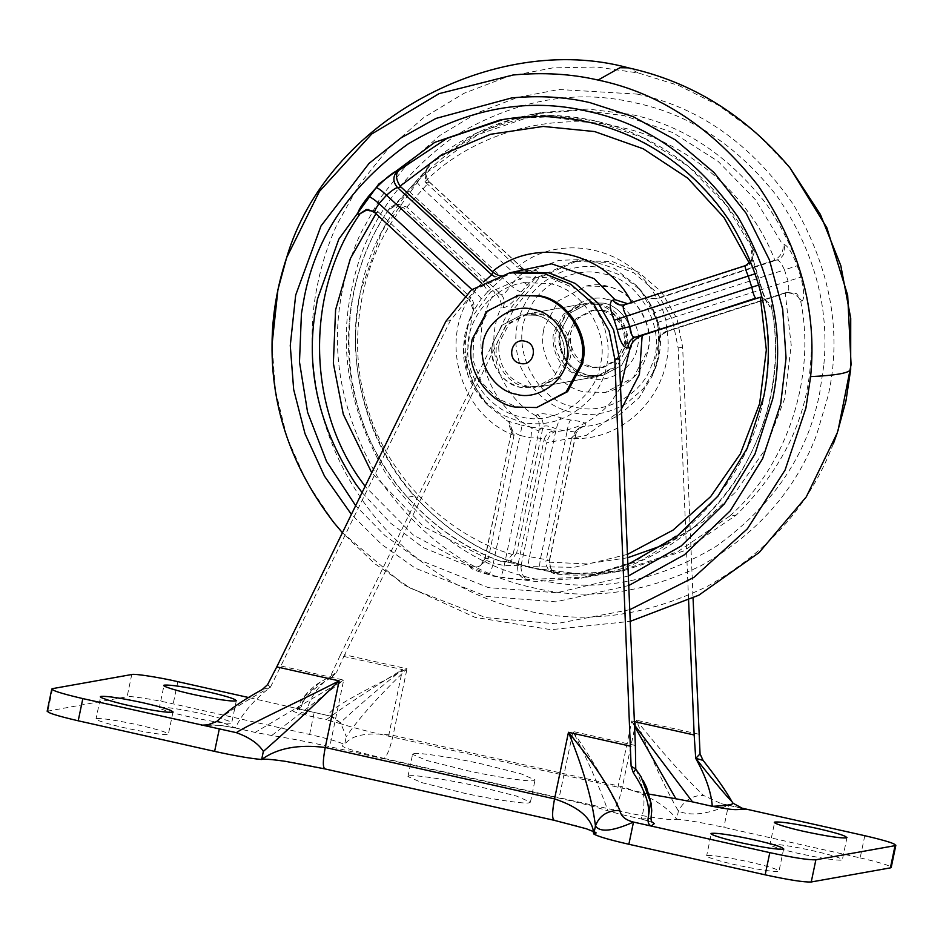 <?xml version="1.0" encoding="UTF-8"?>
<svg xmlns="http://www.w3.org/2000/svg" width="943" height="943" viewBox="0 0 943 943"><rect width="100%" height="100%" fill="white"/><g stroke="black" fill="none" stroke-linecap="round" stroke-linejoin="round"><path stroke-width="0.71" stroke-dasharray="4.71 3.54" d="M498.729 346.482L499.377 342.168L509.114 323.885L528.328 313.713L542.355 314.031C559.258 316.329 574.593 338.407 570.645 355.841L570.256 358.057L560.519 376.34L541.306 386.5L527.278 386.194C508.371 380.43 498.859 367.192 498.729 346.482M596.636 304.353C613.539 306.652 628.875 328.73 624.926 346.164L624.537 348.38L614.801 366.662L595.587 376.823L581.56 376.516C562.653 370.752 553.14 357.515 553.011 336.804L553.659 332.49L563.395 314.208L582.609 304.035L596.636 304.353M509.644 272.845L505.566 275.12L487.637 291.811C487.779 290.538 485.834 287.745 481.826 283.419L483.618 281.933M487.637 291.811L481.095 299.167L472.643 312.157C475.119 307.335 474.4 302.385 470.498 297.293L469.366 299.98L473.115 309.646L472.384 312.805M507.193 420.873L521.078 424.987C521.844 426.201 521.479 429.678 519.994 435.418C513.817 432.318 510.965 431.281 511.401 432.307L514.159 434.711L509.291 422.429L487.555 405.066L473.881 385.015L466.29 361.322L472.29 313.017C474.14 308.078 473.174 303.729 469.366 299.98L474.364 291.811L481.496 283.112M530.626 427.12C543.51 428.417 551.407 429.666 554.354 430.857C549.097 431.611 545.691 434.534 544.123 439.638C542.437 438.342 538.029 437.741 530.897 437.858L519.994 435.418L493.307 563.136L504.21 565.576L521.137 565.293L520.949 566.46C521.349 574.499 523.99 578.837 528.882 579.474L527.75 579.674C523.224 580.275 513.947 579.426 499.92 577.14C501.405 576.197 502.843 572.342 504.21 565.576L530.897 437.858C531.663 431.965 531.569 428.381 530.626 427.12L521.078 424.987M758.891 284.963L760.164 284.409C763.995 298.2 767.343 305.721 770.207 306.946L771.339 306.746L771.126 304.389L760.636 297.151L758.938 297.599M631.621 302.479L749.933 264.594L754.424 251.864L753.233 249.777L752.101 249.978C750.251 251.946 751.736 259.62 756.545 273.01L760.164 284.409M488.45 574.57C475.131 570.715 469.131 568.134 470.427 566.814L478.349 566.92L488.12 559.093L488.427 557.961L484.785 558.739C479.197 569.69 477.571 565.965 476.121 567.321L479.574 566.071L485.032 558.562C484.207 559.376 486.965 560.896 493.307 563.136C491.598 569.82 489.983 573.627 488.45 574.57L499.92 577.14M521.043 292.047C518.744 291.328 515.243 289.1 510.552 285.364C507.039 291.587 503.868 294.581 501.028 294.334L495.393 292.86C499.814 297.847 501.77 302.585 501.275 307.053L503.173 307.512C507.381 307.583 513.334 302.432 521.043 292.047L527.573 284.692C536.52 276.334 539.349 271.619 536.048 270.535L523.259 270.535L517.766 267.682L523.412 269.156C525.404 270.358 523.601 272.963 518.013 276.971L422.712 188.753C417.985 183.968 416.04 181.209 416.889 180.467L409.05 189.284C400.009 200.376 393.726 206.941 390.178 208.992L389.046 209.193L389.754 207.955L394.657 204.796L403.427 207.731L406.81 207.118L429.195 181.952L425.8 182.553L424.987 181.716L427.167 165.944L429.407 164.872C430.751 165.296 426.578 170.494 416.889 180.467L427.167 168.868L426.059 171.885C424.645 170.919 427.745 182.694 429.43 181.964L429.195 181.952C424.256 176.152 424.326 170.459 429.407 164.872M666.371 331.193L666.831 331.547C656.493 337.983 660.324 339.869 659.169 340.529C659.64 337.971 658.968 331.983 657.177 322.577L654.159 313.076L657.177 322.577C659.322 335.178 659.911 341.802 658.957 342.439L658.78 342.368C658.297 337.677 660.831 333.952 666.371 331.193L785.189 292.79C793.346 292.672 798.532 295.572 800.737 301.501L801.868 301.3C804.603 299.049 804.273 290.998 800.878 277.148L797.259 265.749C792.002 252.418 787.499 245.274 783.763 244.331L782.631 244.532C784.152 250.331 781.547 255.541 774.816 260.162L656.033 298.683L646.65 297.552L643.774 294.688C645.153 295.359 648.619 301.489 654.171 313.076L662.505 309.363L656.033 298.683M559.411 574.028C552.056 572.46 548.72 567.863 549.404 560.26L529.495 556.688C528.08 563.313 527.962 566.861 529.164 567.321L540.622 569.89C554.248 572.248 560.519 573.627 559.411 574.028L557.549 574.181C577.517 576.032 597.497 575.195 617.488 571.658L558.28 574.228C550.995 574.016 546.846 569.949 545.832 562.016L546.009 560.861L549.628 560.189C550.064 574.759 556.759 571.399 556.806 573.038L506.132 561.804L511.247 560.437L516.693 552.928L513.298 553.529L505.554 562.075L501.829 561.757L500.957 561.38L502.089 561.168C506.415 561.498 515.444 563.549 529.164 567.321L528.988 567.309M585.249 425.352C587.513 423.218 582.621 421.438 570.562 420C569.195 421.674 568.04 425.482 567.085 431.411C573.922 431.34 576.821 432.2 575.784 433.992L571.764 437.611L576.02 430.739L585.249 425.352L579.073 427.981L575.784 433.992L579.073 427.981L576.02 430.739M570.562 420L561.014 417.867C548.708 413.836 540.775 412.739 537.192 414.578C541.683 417.466 543.639 421.486 543.074 426.66C545.337 425.152 549.71 425.918 556.181 428.959L567.085 431.411L540.398 559.128C539.313 565.835 539.396 569.419 540.622 569.89L540.469 569.89M627.743 303.729L624.62 304.742M481.095 299.167C481.119 298.035 478.867 295.583 474.364 291.811L471.877 289.513M505.153 276.04L495.004 276.818M554.354 430.857L555.309 431.658C551.596 432.472 548.791 435.937 546.881 442.043L544.123 439.638L517.742 565.906C517.059 573.509 520.395 578.106 527.75 579.674M484.785 558.739L511.401 432.307L507.994 421.297L509.291 422.429M506.308 420.083L507.994 421.297C508.053 422.547 511.082 420.637 511.306 431.788M374.854 212.694L378.544 212.163L377.648 211.421L366.945 209.817M755.343 273.706L756.545 273.01M534.198 270.016L558.786 260.351L587.112 259.384L614.482 268.425L636.348 285.481L640.851 290.397C660.489 314.396 665.393 340.258 655.562 367.982L643.645 388.398L626.447 403.51C608.435 413.824 590.648 416.877 573.096 412.68C549.84 407.529 532.477 392.512 520.996 367.617C513.617 346.6 514.076 327.174 522.375 309.339C534.351 278.574 574.782 260.103 603.214 268.519L622.922 276.122L640.851 290.397L658.202 322.541L658.957 356.478L652.426 375.668L658.768 342.05C658.992 353.342 656.882 364.552 652.426 375.668L639.189 397.616L619.928 414.449C608.129 421.58 596.141 425.623 583.941 426.554M658.957 342.439C659.24 337.099 661.88 333.457 666.878 331.523L665.947 320.207L662.505 309.363L784.482 269.863L787.924 280.708C789.197 287.521 789.043 291.446 787.464 292.471L784.069 293.084M657.177 322.577L800.878 277.148M643.774 294.688L646.898 297.717L656.552 299.014L777.138 259.962C779.107 260.233 781.558 263.533 784.482 269.863L797.259 265.749M537.192 414.578L535.824 415.769C538.724 418.857 539.797 423.69 539.054 430.279L543.074 426.66L516.693 552.928L529.495 556.688L556.181 428.959C557.855 423.195 559.47 419.494 561.014 417.867M536.048 270.535L527.986 271.773L523.412 269.156L527.986 271.773L523.259 270.535M527.573 284.692C525.404 283.831 522.21 281.262 518.013 276.971L510.552 285.364L415.25 197.134C410.288 192.62 408.225 190.003 409.05 189.284L416.676 180.573M503.173 307.512C505.177 302.55 504.458 298.153 501.028 294.334L406.81 207.118L398.052 204.218L394.657 204.796M665.522 544.347L703.643 521.526L735.505 492.199L765.256 449.363L784.576 398.936L791.224 345.15L785.189 292.79L788.914 292.118L787.464 292.471L796.599 293.579L801.868 301.3M631.845 302.903L631.15 303.127M425.8 182.553L517.224 267.187C560.154 231.341 631.94 247.443 656.729 298.459M513.298 553.529L538.901 430.998C486.729 410.794 464.05 339.433 494.839 292.365L403.427 207.731M378.544 212.163L470.498 297.293M539.054 430.279L538.901 430.998M667.055 330.969C676.296 387.031 627.178 442.279 571.611 438.342L546.009 560.861M571.611 438.342L571.764 437.611M521.137 565.293L546.881 442.043M514.159 434.711L488.427 557.961M588.338 375.302C571.706 373.004 556.382 351.527 559.953 334.128L560.437 331.276L570.173 312.993L589.387 302.833L603.414 303.139C620.058 305.438 635.37 326.926 631.798 344.313L631.315 347.165L621.578 365.448L602.365 375.62L588.338 375.302C569.442 369.538 559.93 356.301 559.8 335.59L560.437 331.276L570.173 312.993L589.387 302.833L603.414 303.139C620.317 305.438 635.665 327.516 631.716 344.949L631.315 347.165L621.578 365.448L602.365 375.62L588.338 375.302M627.272 345.114L626.789 347.979L617.064 366.249L597.85 376.422L583.823 376.116C567.179 373.817 551.867 352.328 555.439 334.942L555.922 332.077L565.647 313.807L584.872 303.634L598.899 303.952C615.531 306.239 630.843 327.728 627.272 345.114M568.476 355.605L567.992 358.458L558.256 376.74L539.042 386.913L525.015 386.595C508.371 384.296 493.059 362.807 496.631 345.421L497.114 342.568L506.851 324.286L526.064 314.113L540.091 314.432C556.724 316.73 572.047 338.219 568.476 355.605M563.949 356.407L563.466 359.271L553.73 377.542L534.516 387.714L520.489 387.396C503.845 385.109 488.533 363.621 492.105 346.234L492.588 343.37L502.324 325.099L521.538 314.927L535.565 315.233C552.209 317.532 567.521 339.02 563.949 356.407M770.726 844.221C776.714 843.867 790.258 845.918 811.334 850.374C833.435 855.419 843.525 858.66 841.592 860.11C836.182 860.499 823.333 858.601 803.047 854.405C783.951 850.468 764.891 844.527 770.726 844.221L769.971 844.61L774.616 822.402M846.991 837.525L842.347 859.721L841.592 860.11M413.847 753.693C417.313 752.125 453.583 757.571 482.58 764.113L521.161 773.861L535.058 779.944L533.797 780.592C530.331 782.053 497.185 777.232 468.541 770.938L426.484 760.423L412.574 754.353L413.847 753.693M409.203 775.9C412.669 774.333 448.951 779.767 477.936 786.309L516.516 796.069L530.426 802.139L529.153 802.799C525.699 804.249 492.541 799.44 463.909 793.134L421.839 782.631L407.942 776.549L409.203 775.9M160.098 707.297C166.086 706.955 179.63 709.006 200.706 713.45C222.807 718.495 232.897 721.737 230.964 723.187C225.554 723.576 212.705 721.678 192.419 717.482C173.323 713.545 154.263 707.604 160.098 707.297L159.343 707.686L163.976 685.478M236.363 700.602L231.719 722.798L230.964 723.187M96.764 718.59C102.763 718.236 116.295 720.287 137.372 724.743C159.473 729.788 169.563 733.029 167.642 734.479C162.231 734.868 149.383 732.97 129.085 728.774C109.989 724.837 90.929 718.896 96.764 718.59L96.009 718.967L100.653 696.771M173.029 711.894L168.384 734.09L167.642 734.479M707.391 855.513C713.391 855.16 726.923 857.211 747.999 861.666C770.113 866.711 780.191 869.953 778.27 871.403C772.859 871.792 760.011 869.894 739.713 865.698C720.617 861.761 701.557 855.82 707.391 855.513L706.637 855.89L711.281 833.695M783.657 848.806L779.024 871.014L778.27 871.403M262.201 689.581L270.476 687.129L267.576 684.653M331.948 677.145L336.533 672.359L330.427 676.437L331.948 677.145C314.573 687.258 304.53 696.606 301.807 705.175L304.011 697.066L320.361 682.025L330.427 676.437C315.292 688.968 307.3 701.922 306.475 715.324C295.3 712.578 290.998 710.892 293.556 710.268L296.408 708.24L299.638 708.735L301.501 706.484L298.106 708.664L306.475 715.324L326.195 719.745C346.423 704.869 371.86 688.154 402.484 669.577C378.296 688.861 357.35 706.802 339.621 723.399L326.195 719.745M271.749 735.493L343.676 680.068L255.129 732.405L271.749 735.493C289.69 738.322 309.021 742.058 329.767 746.679L559.069 798.096C579.674 802.741 595.988 807.008 608.011 810.897L621.449 814.552C609.638 789.114 593.477 761.425 572.99 731.485C587.324 759.339 599.005 785.814 608.011 810.897M634.58 726.44L631.786 720.994L634.521 725.014M648.112 818.406C650.057 819.255 656.54 818.194 641.181 818.972L652.026 821.978M209.582 724.79L221.428 725.45L235.361 727.972C223.149 722.609 216.866 720.487 216.525 721.619M206.647 725.238L220.379 725.344L235.361 727.972C242.21 713.521 253.915 699.906 270.476 687.129C243.86 701.969 226.485 712.943 218.34 720.051M301.501 706.484L301.807 705.175M635.759 769.04C644.423 787.476 646.238 804.12 641.181 818.972L621.449 814.552M383.931 758.396L613.233 809.813C646.214 817.239 676.001 821.129 676.697 819.196C666.371 805.746 648.265 794.949 622.404 786.804L393.09 735.387C367.086 731.898 350.914 735.01 344.596 744.722C336.274 745.536 349.381 750.098 383.931 758.396C386.948 756.498 390.013 748.825 393.09 735.387L407.011 668.776C371.188 687.306 321.115 712.118 329.967 715.949L340.659 723.01L346.281 736.648C358.965 718.095 379.216 695.474 407.011 668.776L344.631 654.784L513.699 309.257L539.184 277.843L577.587 260.739L612.113 261.506L638.659 272.197L661.668 292.118L676.944 318.663L682.661 347.142L693.058 598.18M593.383 831.16L575.831 825.549L554.437 820.304L325.123 768.887C292.153 761.461 262.354 757.571 261.659 759.504M864.79 835.698L860.157 857.894L723.859 827.341C703.843 822.944 688.131 820.221 676.697 819.196L678.394 811.11C683.993 800.442 692.374 795.22 703.549 795.468C682.897 775.547 660.489 750.451 636.313 720.193C650.375 756.274 664.402 786.58 678.394 811.11C690.913 816.355 707.615 814.363 728.491 805.133L721.407 803.754L703.549 795.468M340.659 723.022C334.046 717.364 330.309 714.983 329.425 715.867L247.962 697.384M649.008 794.089L388.563 736.188C367.959 731.544 351.645 727.277 339.621 723.399M235.361 727.972L255.129 732.405M270.476 687.129L450.377 320.549L475.861 289.136L514.253 272.032M388.563 736.188L402.484 669.577L340.105 655.597L509.173 310.058L534.657 278.645L573.061 261.541L607.587 262.319L634.132 272.998L657.153 292.919L672.418 319.477L678.147 347.943L688.59 600.385M340.105 655.597L330.427 676.437M131.761 674.516L127.116 696.712C129.332 695.639 154.676 699.565 173.194 703.867L309.61 734.456C329.107 738.911 340.765 742.341 344.596 744.722L346.281 736.648M344.631 654.784L336.533 672.359M860.157 857.894C882.86 863.175 892.95 866.499 890.404 867.866M47.15 711.246L127.116 696.712M739.677 807.644L728.491 805.133L723.859 827.341M491.951 347.684L492.588 343.37L502.324 325.099L521.538 314.927L535.565 315.233C552.468 317.543 567.816 339.61 563.855 357.043L563.466 359.271L553.73 377.542L534.516 387.714L520.489 387.396C501.582 381.644 492.069 368.407 491.951 347.684M538.005 407.317L516.434 406.834L497.173 398.429L481.272 381.927L473.068 360.391L473.504 339.091L488.486 310.978L518.049 295.324M602.247 310.836C617.83 315.834 625.233 326.761 624.443 343.641L616.498 359.719L601.422 367.699L590.412 367.452C575.584 362.937 568.122 352.541 568.028 336.297L568.523 332.903L576.161 318.569L591.237 310.589L602.247 310.836M604.51 310.424C620.093 315.422 627.496 326.361 626.706 343.228L618.761 359.318L603.685 367.298L592.675 367.051C577.847 362.525 570.385 352.14 570.279 335.885L570.786 332.502L578.424 318.156L593.501 310.188L604.51 310.424M543.439 331.311L544.087 327.61L558.315 300.888L586.393 286.024L606.891 286.483C632.718 289.866 655.161 324.604 647.806 350.171L633.448 377.554L605.359 392.418L584.86 391.958C560.354 388.599 537.946 356.76 543.439 331.311M634.38 721.584L631.786 720.994L617.877 787.617M635.37 745.477L572.99 731.485L559.069 798.096M641.181 818.972L652.285 822.202M698.692 734.184L636.313 720.193L622.404 786.804C619.315 800.324 616.262 807.998 613.233 809.813M576.456 289.206C613.28 315.492 618.007 368.536 590.507 398.618C569.784 419.847 546.516 427.651 520.689 422.028L500.981 414.425L483.052 400.15L467.987 375.373L463.39 347.861L464.958 334.07L468.942 321.044L490.737 291.811L524.626 276.936L550.806 277.867L576.456 289.206M620.553 387.762L610.062 403.321C594.102 420.637 575.855 430.079 555.309 431.658M506.733 118.948L548.578 116.838L587.902 122.071C644.387 133.918 692.009 167.382 730.766 222.489C764.985 280.66 776.077 338.584 764.03 396.249C754.907 447.017 728.22 491.857 683.993 530.768L635.134 561.274L581.301 578.118L535.777 581.489L493.036 576.138L423.148 547.565L390.602 523.176L362.077 492.552M771.339 306.746C787.829 387.255 753.61 480.836 690.783 529.565L642.572 559.765L588.078 576.904L528.882 579.474M503.032 119.513L551.195 115.482L594.679 120.857L643.55 137.89L688.59 166.534L726.027 204.949L753.233 249.777M471.559 566.613L413.234 534.976L365.106 486.364M500.957 561.38C465.477 548.461 434.322 527.102 407.517 497.279L414.307 496.077C362.607 439.202 345.657 354.603 360.45 291.434L381.785 231.53L421.698 176.424L477.712 134.708L542.614 112.429L588.126 109.058L630.867 114.409C682.732 125.219 727.784 154.935 766.022 203.57C801.149 254.999 815.954 308.774 810.414 364.894C806.23 420.283 781.535 470.333 736.306 515.031L683.663 550.971L624.266 570.456L578.754 573.827L536.013 568.476C491.22 559.152 450.648 535.023 414.307 496.077M407.517 497.279C336.663 420.637 329.708 293.851 389.046 209.193M428.275 165.072L477.936 132.385L535.824 113.643L580.593 110.248L624.089 115.612L672.948 132.645L718 161.288L755.426 199.704L782.631 244.532M800.737 301.501C816.39 377.542 786.332 466.879 729.517 516.234L736.306 515.031M729.517 516.234L677.663 551.796L617.488 571.658L624.266 570.456C536.178 586.416 444.613 547.942 392.04 465.96C358.646 409.179 348.191 350.961 360.686 291.316C375.738 206.47 452.534 126.126 542.614 112.429L535.824 113.643C494.78 121.223 458.569 138.656 427.167 165.944M535.824 415.769C519.982 406.834 507.935 392.748 499.696 373.522C491.374 349.488 491.892 327.327 501.275 307.053M643.668 294.664L636.348 285.481L643.586 294.546M524.532 282.641L548.732 283.501C581.725 287.78 610.05 332.478 600.231 364.776C596.282 398.394 552.645 426.955 520.901 416.723C493.071 412.527 465.536 379.263 467.94 348.179C466.844 319.795 491.704 286.648 524.532 282.641M628.344 576.02L556.665 592.746L488.45 587.642L418.091 559.47L385.039 535.636L355.664 505.672M628.745 585.544L555.851 601.823L486.623 596.424L415.226 568.146L381.538 544.323L351.397 514.383M629.747 609.72L555.733 623.795L485.775 617.618L410.441 588.22L374.701 563.631L342.427 532.724L403.84 584.884L475.083 617.347L551.007 629.688L630.23 621.354M333.869 522.611L306.593 481.849L286.92 437.104L275.462 390.591L272.044 344.513M833.317 443.823C810.237 504.505 768.25 552.009 707.356 586.334C644.941 616.51 584.436 624.561 525.829 610.475C463.744 597.461 396.036 554.932 355.605 489.9C314.078 425.588 303.976 345.338 317.991 282.511C321.905 263.403 328.129 244.284 336.675 225.129L358.635 185.547L387.809 149.124L423.442 117.816L464.121 93.251L507.935 76.501L552.81 67.884L596.754 67.012L638.128 72.929L678.689 85.471L718.837 105.498L756.628 133.163L790.034 167.925M637.291 94.111C699.364 107.148 751.488 144.067 793.664 204.89C830.7 269.073 842.217 332.584 828.225 395.423L816.603 434.853C795.409 490.608 756.828 534.257 700.885 565.776C643.539 593.512 587.949 600.903 534.115 587.961C472.042 574.924 419.918 538.005 377.742 477.182C340.706 412.999 329.178 349.488 343.181 286.66C346.776 269.109 352.493 251.545 360.344 233.947L380.524 197.582L407.317 164.117L440.051 135.356L477.417 112.795L517.683 97.4L558.904 89.491L637.291 94.111M823.769 365.636L819.597 393.479C807.703 454.443 773.142 505.448 715.914 546.516C655.456 582.491 595.481 593.371 535.954 579.179C476.085 566.602 425.812 530.992 385.133 472.337C349.417 410.441 338.313 349.193 351.81 288.593C363.703 227.64 398.264 176.624 455.493 135.568C515.939 99.593 575.925 88.701 635.452 102.905C689.852 114.244 737.096 145.411 777.209 196.415C814.057 250.367 829.581 306.77 823.769 365.636M528.304 311.544C539.372 283.112 576.727 266.044 603.013 273.824C640.875 278.704 668.304 333.02 651.389 365.743C641.888 395.742 602.766 415.403 575.183 407.046C535.659 401.765 508.701 344.549 528.304 311.544M638.128 72.929L628.415 67.849M470.427 566.814L478.349 566.92M365.695 209.959L375.149 212.764L469.366 299.98M752.101 249.978C754.483 257.239 752.278 262.449 745.477 265.608L748.86 265.007M750.817 261.6L752.384 257.144L762.863 292.247L766.353 300.817C766.058 301.56 767.284 298.082 757.253 297.764L764.938 299.226L770.207 306.946M773.743 260.574L777.138 259.962C783.939 256.802 786.156 251.592 783.763 244.331M390.178 208.992L397.357 204.313L394.245 205.48L408.826 189.402M502.089 561.168L507.782 561.674L505.554 562.075M485.032 558.562L511.401 432.307M666.878 331.523L787.464 292.471M523.412 269.156L429.195 181.952M549.404 560.26L575.784 433.992M514.018 435.442C461.846 415.226 439.179 343.877 469.968 296.797M488.12 559.093L423.56 526.536L371.754 472.785M375.939 213.707L377.648 211.421M513.004 554.661C447.465 536.143 387.62 476.298 368.171 409.84C345.692 344.36 359.896 260.527 402.531 206.977M621.425 408.956L618.997 411.808L586.263 435.43L546.728 442.774M749.39 263.262L749.933 264.594M627.449 554.39L574.193 567.332L520.949 566.46M424.987 181.716C473.08 133.211 553.458 110.649 619.504 127.116C686.209 140.424 750.392 195.401 774.816 260.162M627.59 557.784L586.357 563.902L545.832 562.016M281.297 666.076L343.676 680.068L329.767 746.679M309.61 734.456L314.255 712.248M682.661 347.142L678.147 347.943M513.699 309.257L509.173 310.058M52.596 688.626L47.952 710.833M177.838 681.659L173.194 703.867M450.377 320.549L445.85 321.351M606.832 299.332C626.128 301.854 642.902 327.81 637.409 346.918C635.346 366.945 609.355 384.296 590.365 378.155C572.036 375.644 555.297 351.845 559.399 332.832C560.166 312.157 586.876 292.813 606.832 299.332M528.328 313.713L582.609 304.035M595.587 376.823L541.306 386.5M487.555 405.066L483.052 400.15C469.531 384.532 462.978 367.11 463.378 347.861L468.942 321.044L471.476 314.868C459.453 347.295 464.816 377.365 487.555 405.066M499.637 120.091L506.426 118.877C536.591 113.69 566.059 114.351 594.821 120.857C638.776 130.723 677.345 152.636 710.527 186.62C728.892 205.998 743.532 227.746 754.424 251.864M771.126 304.389C796.788 429.548 711.187 557.219 588.078 576.904L581.301 578.118L627.873 564.433M838.044 430.538L837.266 432.861M630.325 303.351L624.726 304.707M654.159 313.076C649.715 303.363 646.497 297.54 644.505 295.595L646.933 297.729M464.581 295.76L469.508 300.322M787.523 292.46L666.831 331.547M429.442 181.964L524.096 269.592M549.628 560.189L576.149 433.25M389.754 207.955C348.769 265.702 337.759 345.963 359.177 411.561C378.956 478.384 434.475 538.465 501.829 561.757M539.042 386.913L597.85 376.422M526.064 314.113L584.872 303.634M407.942 776.549L412.574 754.353M530.426 802.139L535.058 779.944M320.384 682.06C315.705 684.394 299.509 697.855 298.106 708.676L297.198 709.831L299.638 708.735M643.079 780.332L640.969 776.832M721.643 803.801L728.491 805.133M573.061 261.541L577.587 260.739M329.425 715.867L297.788 708.771M721.407 803.754L742.813 808.552M593.501 310.188L591.237 310.589M603.685 367.298L601.422 367.699M586.393 286.024C620.683 277.313 656.953 315.245 648.089 350.03C642.902 372.52 628.663 386.654 605.359 392.418"/><path stroke-width="1.41" d="M630.148 347.472L628.062 347.955C623.783 348.226 620.176 342.144 617.241 329.696L629.759 326.655C630.49 333.728 632.305 337.229 635.217 337.17L641.476 335.637C635.417 338.49 631.645 342.427 630.148 347.472L620.553 387.762M617.241 329.696L614.223 320.207C609.473 308.444 609.025 301.772 612.879 300.192C616.074 304.424 620.07 305.909 624.879 304.66L624.62 304.742M366.945 209.817L358.517 214.639C356.478 213.566 359.754 207.531 368.336 196.545L376.174 187.716C386.324 177.661 393.502 171.921 397.734 170.518L398.865 170.318C395.365 174.019 395.777 179.3 400.115 186.148L400.928 186.985L397.533 187.586C395.412 188.046 391.734 190.58 386.524 195.201L379.062 203.594C375.22 209.157 373.911 212.222 375.149 212.764M612.879 300.192L614.954 299.65L627.743 303.729M641.476 335.637L755.803 298.118C754.624 297.599 753.268 293.945 751.736 287.155L748.294 276.323C745.642 269.946 744.699 266.374 745.477 265.608L624.879 304.66C622.368 305.945 622.851 309.669 626.317 315.822L629.759 326.655L758.891 284.963M614.223 320.207L755.343 273.706M628.062 347.955C628.215 342.627 630.596 339.032 635.217 337.17L760.636 297.151M483.618 281.933L491.739 274.802L492.883 272.126C497.939 275.898 502.171 276.9 505.566 275.12M495.004 276.818L491.739 274.802L397.533 187.586C392.594 181.799 392.665 176.105 397.734 170.518M376.174 187.716C378.06 187.975 381.502 190.474 386.524 195.201L481.826 283.419M368.336 196.545C370.234 196.781 373.817 199.126 379.062 203.594L471.877 289.513M750.817 261.6L745.477 265.608M492.883 272.126L400.928 186.985M775.358 822.013C781.358 821.671 794.89 823.722 815.966 828.166C838.079 833.211 848.158 836.465 846.236 837.903C840.826 838.292 827.978 836.394 807.68 832.197C788.584 828.272 769.523 822.331 775.358 822.013L774.616 822.402M846.991 837.525L846.236 837.903M164.73 685.09C170.73 684.748 184.262 686.799 205.338 691.243C227.452 696.288 237.53 699.541 235.609 700.979C230.198 701.38 217.35 699.47 197.052 695.274C177.956 691.349 158.895 685.408 164.73 685.09L163.976 685.478M236.363 700.602L235.609 700.979M101.408 696.382C107.396 696.04 120.94 698.091 142.016 702.535C164.117 707.58 174.207 710.833 172.274 712.271C166.864 712.66 154.015 710.763 133.729 706.566C114.633 702.641 95.561 696.688 101.408 696.382L100.653 696.771M173.029 711.894L172.274 712.271M712.036 833.306C718.024 832.964 731.568 835.015 752.644 839.459C774.745 844.504 784.835 847.745 782.902 849.195C777.492 849.584 764.643 847.686 744.357 843.49C725.261 839.553 706.201 833.612 712.036 833.306L711.281 833.695M783.657 848.806L782.902 849.195M263.345 751.43L261.659 759.504C277.171 748.153 298.365 744.145 325.241 747.481L339.15 680.87C311.992 707.462 286.731 730.978 263.345 751.43C258.465 743.65 249.459 737.391 236.316 732.652C247.078 725.32 303.281 699.411 339.15 680.87L276.771 666.89L267.576 684.653L262.201 689.581C242.999 700.036 228.371 710.197 218.34 720.051L216.525 721.619L206.647 725.238L201.413 725.179L209.582 724.79M700.06 753.881L703.054 760.353L695.722 758.349L700.06 753.881L693.058 598.18M276.771 666.89L445.85 321.351L471.335 289.937L509.739 272.833L514.253 272.032L548.791 272.798L575.324 283.489L598.345 303.41L613.61 329.956L619.339 358.434L635.37 745.477L635.759 769.04L633.319 772.788L631.115 766.176L635.759 769.04L641.051 776.773L650.587 802.316L648.112 818.406L650.988 818.689M634.521 725.014L692.504 801.88L675.883 798.792L634.58 726.44M733.088 803.247L742.813 808.552L746.219 809.106C736.129 809.023 739.501 811.51 712.283 806.312C725.745 805.687 732.676 804.674 733.088 803.247L731.933 801.621C726.145 791.165 716.515 777.409 703.054 760.353M652.026 821.978L654.289 823.64L651.224 826.044C648.713 824.877 647.676 822.331 648.112 818.406M692.504 801.88L712.283 806.312C711.328 792.521 705.812 776.525 695.722 758.349C714.346 781.747 726.416 796.175 731.933 801.621M325.123 768.887C322.695 767.956 322.73 760.824 325.241 747.481L554.543 798.898C579.556 807.184 592.628 818.878 593.772 833.977L596.2 832.893L593.383 831.16M739.677 807.644L864.79 835.698C887.304 840.944 897.394 844.268 895.048 845.659L815.884 859.78C808.811 860.122 793.452 857.741 769.806 852.637L633.496 822.072C612.585 831.349 599.901 832.622 595.457 825.903C592.157 799.452 583.163 768.25 568.464 732.287C593.277 762.439 610.404 788.478 619.857 810.391C620.812 816.131 625.362 820.021 633.496 822.072L628.863 844.268C609.308 839.8 597.614 836.358 593.772 833.977L595.457 825.903C599.347 815.53 607.481 810.355 619.857 810.391M675.883 798.792L649.008 794.089M688.59 600.385L694.166 734.986L634.38 721.584M695.722 758.349L694.166 734.986M236.316 732.652L82.843 698.598C60.328 693.341 50.25 690.017 52.596 688.626L131.761 674.516C133.965 673.432 159.308 677.357 177.838 681.659L247.962 697.384M593.772 833.977L593.088 831.443L586.298 828.744L554.095 820.292L324.781 768.875L285.741 761.39C261.423 757.771 261.388 759.775 261.659 759.504C250.272 758.478 234.583 755.767 214.615 751.382L78.21 720.794C55.696 715.548 45.606 712.224 47.952 710.833M895.85 845.246L895.048 845.659L890.404 867.866L891.206 867.454L895.85 845.246M47.15 711.246L51.794 689.038L52.596 688.626M628.863 844.268L765.162 874.833C788.808 879.949 804.167 882.33 811.239 881.976L890.404 867.866M509.739 272.833L544.264 273.611L570.798 284.291L593.819 304.212L609.084 330.757L614.812 359.236L631.115 766.176M633.319 772.788C644.953 790.14 649.998 804.709 648.466 816.52M518.355 295.3L538.264 296.055C564.268 299.591 587.878 333.551 581.796 360.379L581.194 363.786L566.213 391.911L536.65 407.553L515.078 407.07C490.372 403.557 466.974 372.497 471.158 345.975L472.148 339.339L487.13 311.214L518.355 295.3M516.693 295.572L539.62 295.807C565.635 299.344 589.234 333.315 583.151 360.132L582.55 363.55L567.568 391.663L536.65 407.553M520.218 363.397C506.026 360.863 510.917 337.429 524.85 341.201C539.042 343.735 534.151 367.169 520.218 363.397M630.843 746.278L568.464 732.287L554.543 798.898C551.997 812.324 551.961 819.455 554.437 820.304M509.644 272.845L551.596 263.804L594.043 278.586L614.954 299.65M362.077 492.552L355.428 483.535C319.83 428.806 306.263 372.638 314.714 315.056L317.473 299.096L338.808 239.192L378.732 184.085L434.735 142.369L499.637 120.091L506.733 118.948M398.865 170.318L446.994 138.373L503.032 119.513M365.106 486.364L362.206 482.321C306.133 406.657 305.426 291.411 359.648 214.438M355.664 505.672L326.537 461.386L307.595 412.303L299.485 362.006L301.418 313.795L304.318 297.057C316.211 236.104 350.772 185.099 408.001 144.031C468.447 108.056 528.434 97.164 587.949 111.368C647.204 123.792 697.16 158.907 737.803 216.701C773.708 277.714 785.342 338.466 772.706 398.96L754.942 454.102L724.389 503.88L681.105 546.056L628.344 576.02M351.397 514.383L324.51 476.168L305.037 433.78L293.662 389.483L290.267 345.527L295.678 295.124L320.985 225.99L369.031 163.422L400.645 138.138L435.937 118.429L511.672 97.931C539.266 95.349 565.305 96.905 589.788 102.587L633.059 116.602L675.436 139.941L714.087 172.593L746.172 213.354L769.417 259.903L782.69 309.174L786.061 358.045L780.721 403.887L762.628 458.64L730.283 510.8L684.453 554.743L628.745 585.544M342.427 532.724L333.869 522.611L342.415 532.736M272.044 344.513L277.937 289.642L286.637 257.675L319.465 191.382L371.79 133.953L439.108 93.628L513.051 75.004C543.085 72.198 571.434 73.884 598.074 80.061C659.475 92.862 712.802 128.048 758.078 185.618C799.664 246.512 817.192 310.176 810.626 376.611L805.911 408.036L785.059 470.097L747.375 528.823L694.024 577.305L629.747 609.72M630.23 621.354L698.81 595.198L759.08 552.622L806.312 496.843L837.266 432.861L845.965 400.893L850.68 369.467L850.727 318.321L840.802 265.608L820.363 214.403L790.034 167.937C745.477 115.129 691.608 81.77 628.415 67.849C494.934 31.308 326.596 120.999 286.637 257.675L286.637 257.663C277.053 286.637 272.185 315.587 272.044 344.537C271.336 408.602 291.941 467.964 333.869 522.611M837.266 432.861L833.317 443.823M628.415 67.849L619.94 67.719L598.074 80.061M850.68 369.467C849.065 373.063 835.71 375.444 810.626 376.611M358.517 214.639L365.695 209.959C366.273 208.886 369.326 209.794 374.854 212.694L464.581 295.76M371.754 472.785L343.287 414.272L333.351 363.267L335.59 309.834L350.372 258.571L375.939 213.707M492.352 271.619C535.27 235.774 607.068 251.875 631.845 302.903M642.171 335.413L639.413 374.383L621.425 408.956M400.115 186.148L441.524 154.97L490.572 134.283L543.18 126.433L594.62 131.56L643.185 148.77L687.695 178.121L724.024 217.55L749.39 263.262M760.412 297.682L766.341 349.959L759.634 403.616L740.326 453.901L710.633 496.643L673.043 530.107L627.449 554.39M665.522 544.347L627.59 557.784M219.259 729.187L214.615 751.382M769.806 852.637L765.162 874.833M815.884 859.78L811.239 881.976M82.843 698.598L78.21 720.794M619.339 358.434L614.812 359.236M482.616 347.613C482.25 324.757 511.46 302.302 533.762 309.563C553.588 312.263 571.576 338.148 566.943 358.588C565.906 380.666 537.345 401.117 516.08 394.186C497.267 391.498 479.421 367.829 482.616 347.613M499.637 120.091C586.935 104.225 678.052 142.016 730.837 222.961C764.502 279.116 775.5 336.922 763.806 396.366L747.245 448.137L717.988 496.101L677.251 536.025L627.873 564.433M790.034 167.925L826.881 227.829L847.674 295.277L851.081 364.693L838.044 430.538M368.395 209.476L365.695 209.959M745.406 265.631L624.714 304.707M643.079 780.332L646.58 787.452L651.141 803.424L651.731 810.615L651 818.689C651.283 821.27 651.731 822.449 652.32 822.225L652.285 822.202"/></g></svg>
